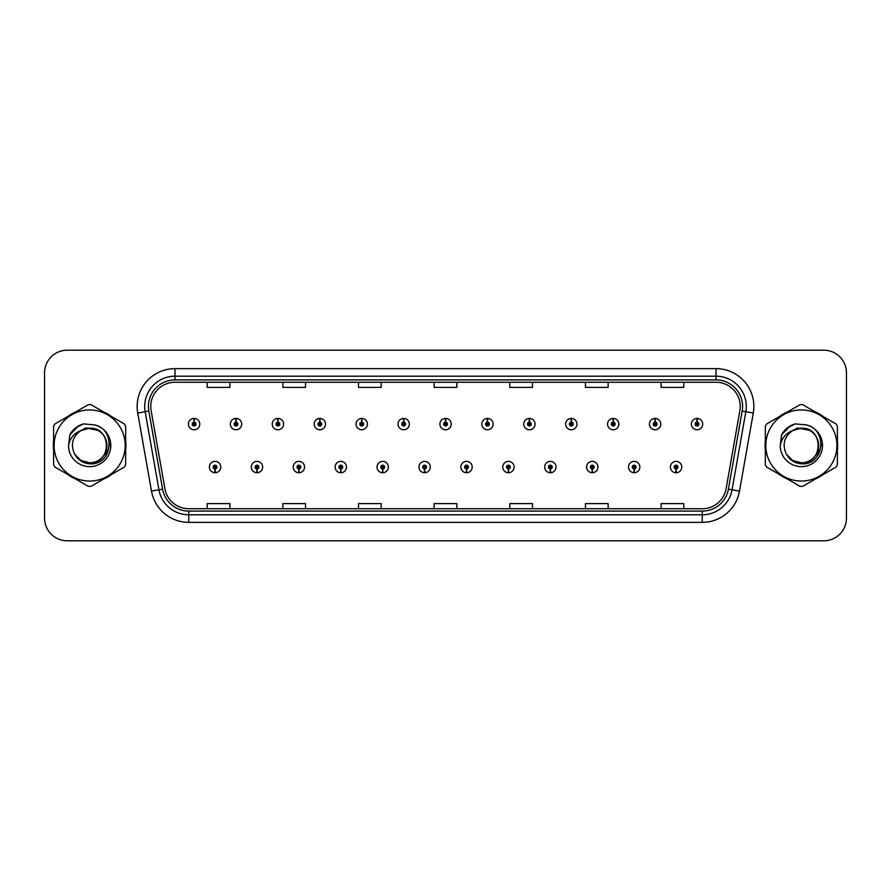 <?xml version="1.0" encoding="UTF-8"?>
<svg xmlns="http://www.w3.org/2000/svg" width="891" height="891" viewBox="0 0 891 891"><rect width="100%" height="100%" fill="white"/><g stroke="black" fill="none" stroke-linecap="round" stroke-linejoin="round"><path stroke-width="1.34" d="M256.898 468.944L256.731 472.731A5.669 5.669 0 0 0 257.221 472.731L257.065 468.944A1.893 1.893 0 0 0 258.869 467.062A1.893 1.893 0 0 0 256.976 465.169A1.893 1.893 0 0 0 255.082 467.062A1.893 1.893 0 0 0 256.898 468.944L256.942 467.82A0.757 0.757 0 0 1 256.218 467.062A0.757 0.757 0 0 1 256.976 466.305A0.757 0.757 0 0 1 257.733 467.062A0.757 0.757 0 0 1 257.009 467.82L257.065 468.944M298.808 468.944L298.641 472.731A5.669 5.669 0 0 0 299.131 472.731L298.975 468.944A1.893 1.893 0 0 0 300.779 467.062A1.893 1.893 0 0 0 298.886 465.169A1.893 1.893 0 0 0 296.993 467.062A1.893 1.893 0 0 0 298.808 468.944L298.853 467.82A0.757 0.757 0 0 1 298.129 467.062A0.757 0.757 0 0 1 298.886 466.305A0.757 0.757 0 0 1 299.643 467.062A0.757 0.757 0 0 1 298.919 467.82L298.975 468.944M340.718 468.944L340.551 472.731A5.669 5.669 0 0 0 341.041 472.731L340.885 468.944A1.893 1.893 0 0 0 342.69 467.062A1.893 1.893 0 0 0 340.796 465.169A1.893 1.893 0 0 0 338.903 467.062A1.893 1.893 0 0 0 340.718 468.944L340.763 467.82A0.757 0.757 0 0 1 340.039 467.062A0.757 0.757 0 0 1 340.796 466.305A0.757 0.757 0 0 1 341.554 467.062A0.757 0.757 0 0 1 340.83 467.82L340.885 468.944M382.629 468.944L382.462 472.731A5.669 5.669 0 0 0 382.952 472.731L382.796 468.944A1.893 1.893 0 0 0 384.6 467.062A1.893 1.893 0 0 0 382.707 465.169A1.893 1.893 0 0 0 380.813 467.062A1.893 1.893 0 0 0 382.629 468.944L382.673 467.82A0.757 0.757 0 0 1 381.949 467.062A0.757 0.757 0 0 1 382.707 466.305A0.757 0.757 0 0 1 383.464 467.062A0.757 0.757 0 0 1 382.74 467.82L382.796 468.944M424.539 468.944L424.372 472.731A5.669 5.669 0 0 0 424.873 472.731L424.706 468.944A1.893 1.893 0 0 0 426.511 467.062A1.893 1.893 0 0 0 424.617 465.169A1.893 1.893 0 0 0 422.724 467.062A1.893 1.893 0 0 0 424.539 468.944L424.584 467.82A0.757 0.757 0 0 1 423.86 467.062A0.757 0.757 0 0 1 424.617 466.305A0.757 0.757 0 0 1 425.375 467.062A0.757 0.757 0 0 1 424.651 467.82L424.706 468.944M466.45 468.944L466.283 472.731A5.669 5.669 0 0 0 466.784 472.731L466.617 468.944A1.893 1.893 0 0 0 468.421 467.062A1.893 1.893 0 0 0 466.528 465.169A1.893 1.893 0 0 0 464.634 467.062A1.893 1.893 0 0 0 466.45 468.944L466.494 467.82A0.757 0.757 0 0 1 465.77 467.062A0.757 0.757 0 0 1 466.528 466.305A0.757 0.757 0 0 1 467.285 467.062A0.757 0.757 0 0 1 466.561 467.82L466.617 468.944M508.36 468.944L508.193 472.731A5.669 5.669 0 0 0 508.694 472.731L508.527 468.944A1.893 1.893 0 0 0 510.331 467.062A1.893 1.893 0 0 0 508.438 465.169A1.893 1.893 0 0 0 506.556 467.062A1.893 1.893 0 0 0 508.36 468.944L508.405 467.82A0.757 0.757 0 0 1 507.681 467.062A0.757 0.757 0 0 1 508.438 466.305A0.757 0.757 0 0 1 509.195 467.062A0.757 0.757 0 0 1 508.471 467.82L508.527 468.944M550.27 468.944L550.103 472.731A5.669 5.669 0 0 0 550.605 472.731L550.438 468.944A1.893 1.893 0 0 0 552.242 467.062A1.893 1.893 0 0 0 550.348 465.169A1.893 1.893 0 0 0 548.466 467.062A1.893 1.893 0 0 0 550.27 468.944L550.315 467.82A0.757 0.757 0 0 1 549.591 467.062A0.757 0.757 0 0 1 550.348 466.305A0.757 0.757 0 0 1 551.106 467.062A0.757 0.757 0 0 1 550.382 467.82L550.438 468.944M592.181 468.944L592.014 472.731A5.669 5.669 0 0 0 592.515 472.731L592.348 468.944A1.893 1.893 0 0 0 594.152 467.062A1.893 1.893 0 0 0 592.259 465.169A1.893 1.893 0 0 0 590.377 467.062A1.893 1.893 0 0 0 592.181 468.944L592.225 467.82A0.757 0.757 0 0 1 591.501 467.062A0.757 0.757 0 0 1 592.259 466.305A0.757 0.757 0 0 1 593.016 467.062A0.757 0.757 0 0 1 592.292 467.82L592.348 468.944M634.091 468.944L633.924 472.731A5.669 5.669 0 0 0 634.425 472.731L634.258 468.944A1.893 1.893 0 0 0 636.063 467.062A1.893 1.893 0 0 0 634.169 465.169A1.893 1.893 0 0 0 632.287 467.062A1.893 1.893 0 0 0 634.091 468.944L634.136 467.82A0.757 0.757 0 0 1 633.412 467.062A0.757 0.757 0 0 1 634.169 466.305A0.757 0.757 0 0 1 634.927 467.062A0.757 0.757 0 0 1 634.203 467.82L634.258 468.944M676.002 468.944L675.835 472.731A5.669 5.669 0 0 0 676.336 472.731L676.169 468.944A1.893 1.893 0 0 0 677.973 467.062A1.893 1.893 0 0 0 676.08 465.169A1.893 1.893 0 0 0 674.197 467.062A1.893 1.893 0 0 0 676.002 468.944L676.046 467.82A0.757 0.757 0 0 1 675.322 467.062A0.757 0.757 0 0 1 676.08 466.305A0.757 0.757 0 0 1 676.837 467.062A0.757 0.757 0 0 1 676.113 467.82L676.169 468.944M214.987 468.944L214.82 472.731A5.669 5.669 0 0 0 215.31 472.731L215.154 468.944A1.893 1.893 0 0 0 216.959 467.062A1.893 1.893 0 0 0 215.065 465.169A1.893 1.893 0 0 0 213.172 467.062A1.893 1.893 0 0 0 214.987 468.944L215.032 467.82A0.757 0.757 0 0 1 214.308 467.062A0.757 0.757 0 0 1 215.065 466.305A0.757 0.757 0 0 1 215.822 467.062A0.757 0.757 0 0 1 215.099 467.82L215.154 468.944M236.104 422.2L236.271 418.425A5.669 5.669 0 0 0 235.77 418.425L235.937 422.2A1.893 1.893 0 0 0 234.133 424.094A1.893 1.893 0 0 0 236.026 425.987A1.893 1.893 0 0 0 237.919 424.094A1.893 1.893 0 0 0 236.104 422.2L236.059 423.336A0.757 0.757 0 0 1 236.783 424.094A0.757 0.757 0 0 1 236.026 424.851A0.757 0.757 0 0 1 235.269 424.094A0.757 0.757 0 0 1 235.992 423.336L235.937 422.2M278.014 422.2L278.181 418.425A5.669 5.669 0 0 0 277.68 418.425L277.847 422.2A1.893 1.893 0 0 0 276.043 424.094A1.893 1.893 0 0 0 277.936 425.987A1.893 1.893 0 0 0 279.83 424.094A1.893 1.893 0 0 0 278.014 422.2L277.97 423.336A0.757 0.757 0 0 1 278.694 424.094A0.757 0.757 0 0 1 277.936 424.851A0.757 0.757 0 0 1 277.179 424.094A0.757 0.757 0 0 1 277.903 423.336L277.847 422.2M319.925 422.2L320.092 418.425A5.669 5.669 0 0 0 319.602 418.425L319.758 422.2A1.893 1.893 0 0 0 317.953 424.094A1.893 1.893 0 0 0 319.847 425.987A1.893 1.893 0 0 0 321.74 424.094A1.893 1.893 0 0 0 319.925 422.2L319.88 423.336A0.757 0.757 0 0 1 320.604 424.094A0.757 0.757 0 0 1 319.847 424.851A0.757 0.757 0 0 1 319.089 424.094A0.757 0.757 0 0 1 319.813 423.336L319.758 422.2M361.835 422.2L362.002 418.425A5.669 5.669 0 0 0 361.512 418.425L361.668 422.2A1.893 1.893 0 0 0 359.864 424.094A1.893 1.893 0 0 0 361.757 425.987A1.893 1.893 0 0 0 363.651 424.094A1.893 1.893 0 0 0 361.835 422.2L361.791 423.336A0.757 0.757 0 0 1 362.514 424.094A0.757 0.757 0 0 1 361.757 424.851A0.757 0.757 0 0 1 361 424.094A0.757 0.757 0 0 1 361.724 423.336L361.668 422.2M403.746 422.2L403.913 418.425A5.669 5.669 0 0 0 403.423 418.425L403.578 422.2A1.893 1.893 0 0 0 401.774 424.094A1.893 1.893 0 0 0 403.668 425.987A1.893 1.893 0 0 0 405.561 424.094A1.893 1.893 0 0 0 403.746 422.2L403.701 423.336A0.757 0.757 0 0 1 404.425 424.094A0.757 0.757 0 0 1 403.668 424.851A0.757 0.757 0 0 1 402.91 424.094A0.757 0.757 0 0 1 403.634 423.336L403.578 422.2M445.656 422.2L445.823 418.425A5.669 5.669 0 0 0 445.333 418.425L445.489 422.2A1.893 1.893 0 0 0 443.685 424.094A1.893 1.893 0 0 0 445.578 425.987A1.893 1.893 0 0 0 447.471 424.094A1.893 1.893 0 0 0 445.656 422.2L445.611 423.336A0.757 0.757 0 0 1 446.335 424.094A0.757 0.757 0 0 1 445.578 424.851A0.757 0.757 0 0 1 444.821 424.094A0.757 0.757 0 0 1 445.545 423.336L445.489 422.2M487.566 422.2L487.733 418.425A5.669 5.669 0 0 0 487.243 418.425L487.399 422.2A1.893 1.893 0 0 0 485.595 424.094A1.893 1.893 0 0 0 487.488 425.987A1.893 1.893 0 0 0 489.382 424.094A1.893 1.893 0 0 0 487.566 422.2L487.522 423.336A0.757 0.757 0 0 1 488.246 424.094A0.757 0.757 0 0 1 487.488 424.851A0.757 0.757 0 0 1 486.731 424.094A0.757 0.757 0 0 1 487.455 423.336L487.399 422.2M529.477 422.2L529.644 418.425A5.669 5.669 0 0 0 529.154 418.425L529.31 422.2A1.893 1.893 0 0 0 527.505 424.094A1.893 1.893 0 0 0 529.399 425.987A1.893 1.893 0 0 0 531.292 424.094A1.893 1.893 0 0 0 529.477 422.2L529.432 423.336A0.757 0.757 0 0 1 530.156 424.094A0.757 0.757 0 0 1 529.399 424.851A0.757 0.757 0 0 1 528.641 424.094A0.757 0.757 0 0 1 529.365 423.336L529.31 422.2M571.387 422.2L571.554 418.425A5.669 5.669 0 0 0 571.064 418.425L571.22 422.2A1.893 1.893 0 0 0 569.416 424.094A1.893 1.893 0 0 0 571.309 425.987A1.893 1.893 0 0 0 573.203 424.094A1.893 1.893 0 0 0 571.387 422.2L571.343 423.336A0.757 0.757 0 0 1 572.067 424.094A0.757 0.757 0 0 1 571.309 424.851A0.757 0.757 0 0 1 570.552 424.094A0.757 0.757 0 0 1 571.276 423.336L571.22 422.2M613.298 422.2L613.465 418.425A5.669 5.669 0 0 0 612.975 418.425L613.131 422.2A1.893 1.893 0 0 0 611.326 424.094A1.893 1.893 0 0 0 613.22 425.987A1.893 1.893 0 0 0 615.113 424.094A1.893 1.893 0 0 0 613.298 422.2L613.253 423.336A0.757 0.757 0 0 1 613.977 424.094A0.757 0.757 0 0 1 613.22 424.851A0.757 0.757 0 0 1 612.462 424.094A0.757 0.757 0 0 1 613.186 423.336L613.131 422.2M655.208 422.2L655.375 418.425A5.669 5.669 0 0 0 654.885 418.425L655.041 422.2A1.893 1.893 0 0 0 653.237 424.094A1.893 1.893 0 0 0 655.13 425.987A1.893 1.893 0 0 0 657.023 424.094A1.893 1.893 0 0 0 655.208 422.2L655.163 423.336A0.757 0.757 0 0 1 655.887 424.094A0.757 0.757 0 0 1 655.13 424.851A0.757 0.757 0 0 1 654.373 424.094A0.757 0.757 0 0 1 655.097 423.336L655.041 422.2M697.118 422.2L697.285 418.425A5.669 5.669 0 0 0 696.795 418.425L696.951 422.2A1.893 1.893 0 0 0 695.147 424.094A1.893 1.893 0 0 0 697.04 425.987A1.893 1.893 0 0 0 698.934 424.094A1.893 1.893 0 0 0 697.118 422.2L697.074 423.336A0.757 0.757 0 0 1 697.798 424.094A0.757 0.757 0 0 1 697.04 424.851A0.757 0.757 0 0 1 696.283 424.094A0.757 0.757 0 0 1 697.007 423.336L696.951 422.2M194.193 422.2L194.361 418.425A5.669 5.669 0 0 0 193.859 418.425L194.026 422.2A1.893 1.893 0 0 0 192.222 424.094A1.893 1.893 0 0 0 194.115 425.987A1.893 1.893 0 0 0 195.998 424.094A1.893 1.893 0 0 0 194.193 422.2L194.149 423.336A0.757 0.757 0 0 1 194.873 424.094A0.757 0.757 0 0 1 194.115 424.851A0.757 0.757 0 0 1 193.358 424.094A0.757 0.757 0 0 1 194.082 423.336L194.026 422.2M53.326 445.5A36.308 36.308 0 0 0 53.605 450.033A36.308 36.308 0 0 1 53.605 440.967A36.308 36.308 0 0 0 53.326 445.5M67.705 474.435A36.308 36.308 0 0 0 75.546 478.968A36.308 36.308 0 0 1 67.705 474.435M103.724 478.968A36.308 36.308 0 0 0 111.575 474.435A36.308 36.308 0 0 1 103.724 478.968M125.664 450.033A36.308 36.308 0 0 0 125.664 440.967A36.308 36.308 0 0 1 125.664 450.033M765.046 445.5A36.308 36.308 0 0 0 765.336 450.033A36.308 36.308 0 0 1 765.336 440.967A36.308 36.308 0 0 0 765.046 445.5M779.425 474.435A36.308 36.308 0 0 0 787.276 478.968A36.308 36.308 0 0 1 779.425 474.435M815.454 478.968A36.308 36.308 0 0 0 823.295 474.435A36.308 36.308 0 0 1 815.454 478.968M837.395 450.033A36.308 36.308 0 0 0 837.395 440.967A36.308 36.308 0 0 1 837.395 450.033M150.768 406.463A24.213 24.213 0 0 1 174.97 382.261L716.03 382.261A24.213 24.213 0 0 1 739.864 410.673L726.098 488.736A24.213 24.213 0 0 1 702.264 508.739L188.736 508.739A24.213 24.213 0 0 1 164.902 488.736L151.136 410.673A24.213 24.213 0 0 1 150.768 406.463M148.418 406.463A26.552 26.552 0 0 0 148.819 411.074L162.585 489.148A26.552 26.552 0 0 0 188.736 511.089L702.264 511.089A26.552 26.552 0 0 0 728.415 489.148L742.181 411.074A26.552 26.552 0 0 0 716.03 379.911L174.97 379.911A26.552 26.552 0 0 0 148.418 406.463M137.726 413.034A37.823 37.823 0 0 1 174.97 368.64L716.03 368.64A37.823 37.823 0 0 1 753.274 413.034L739.508 491.108A37.823 37.823 0 0 1 702.264 522.36L188.736 522.36A37.823 37.823 0 0 1 151.492 491.108L137.726 413.034L145.166 411.72A30.261 30.261 0 0 1 174.97 376.202L716.03 376.202A30.261 30.261 0 0 1 745.834 411.72L732.057 489.794A30.261 30.261 0 0 1 702.264 514.798L188.736 514.798A30.261 30.261 0 0 1 158.943 489.794L145.166 411.72A30.261 30.261 0 0 1 144.71 406.463M111.575 416.565A36.308 36.308 0 0 0 103.724 412.032A36.308 36.308 0 0 1 111.575 416.565M75.546 412.032A36.308 36.308 0 0 0 67.705 416.565A36.308 36.308 0 0 1 75.546 412.032M823.295 416.565A36.308 36.308 0 0 0 815.454 412.032A36.308 36.308 0 0 1 823.295 416.565M787.276 412.032A36.308 36.308 0 0 0 779.425 416.565A36.308 36.308 0 0 1 787.276 412.032M846.45 372.872A22.698 22.698 0 0 0 823.752 350.185L67.248 350.185A22.698 22.698 0 0 0 44.55 372.872L44.55 518.128A22.698 22.698 0 0 0 67.248 540.815L823.752 540.815A22.698 22.698 0 0 0 846.45 518.128L846.45 372.872L846.45 518.128M728.415 489.148L732.057 489.794L745.834 411.72L753.274 413.034M434.151 382.261L434.151 387.385L456.849 387.385L456.849 382.261M358.505 382.261L358.505 387.385L381.192 387.385L381.192 382.261M282.848 382.261L282.848 387.385L305.546 387.385L305.546 382.261M207.202 382.261L207.202 387.385L229.9 387.385L229.9 382.261M509.808 382.261L509.808 387.385L532.495 387.385L532.495 382.261M585.454 382.261L585.454 387.385L608.152 387.385L608.152 382.261M661.1 382.261L661.1 387.385L683.798 387.385L683.798 382.261M456.849 508.739L456.849 503.615L434.151 503.615L434.151 508.739M381.192 508.739L381.192 503.615L358.505 503.615L358.505 508.739M305.546 508.739L305.546 503.615L282.848 503.615L282.848 508.739M229.9 508.739L229.9 503.615L207.202 503.615L207.202 508.739M532.495 508.739L532.495 503.615L509.808 503.615L509.808 508.739M608.152 508.739L608.152 503.615L585.454 503.615L585.454 508.739M683.798 508.739L683.798 503.615L661.1 503.615L661.1 508.739M44.55 372.872L44.55 518.128M823.752 350.185L67.248 350.185M67.248 540.815L823.752 540.815M199.784 424.094A5.669 5.669 0 0 0 194.361 418.425A5.669 5.669 0 0 1 199.784 424.094A5.669 5.669 0 0 1 194.115 429.763A5.669 5.669 0 0 1 188.435 424.094A5.669 5.669 0 0 1 193.859 418.425M209.396 467.062A5.669 5.669 0 0 0 214.82 472.731A5.669 5.669 0 0 1 209.396 467.062A5.669 5.669 0 0 1 215.065 461.382A5.669 5.669 0 0 1 220.745 467.062A5.669 5.669 0 0 1 215.31 472.731M241.695 424.094A5.669 5.669 0 0 0 236.271 418.425A5.669 5.669 0 0 1 241.695 424.094A5.669 5.669 0 0 1 236.026 429.763A5.669 5.669 0 0 1 230.346 424.094A5.669 5.669 0 0 1 235.77 418.425M283.605 424.094A5.669 5.669 0 0 0 278.181 418.425A5.669 5.669 0 0 1 283.605 424.094A5.669 5.669 0 0 1 277.936 429.763A5.669 5.669 0 0 1 272.256 424.094A5.669 5.669 0 0 1 277.68 418.425M325.516 424.094A5.669 5.669 0 0 0 320.092 418.425A5.669 5.669 0 0 1 325.516 424.094A5.669 5.669 0 0 1 319.847 429.763A5.669 5.669 0 0 1 314.167 424.094A5.669 5.669 0 0 1 319.602 418.425M367.426 424.094A5.669 5.669 0 0 0 362.002 418.425A5.669 5.669 0 0 1 367.426 424.094A5.669 5.669 0 0 1 361.757 429.763A5.669 5.669 0 0 1 356.077 424.094A5.669 5.669 0 0 1 361.512 418.425L361.635 421.443M251.307 467.062A5.669 5.669 0 0 0 256.731 472.731A5.669 5.669 0 0 1 251.307 467.062A5.669 5.669 0 0 1 256.976 461.382A5.669 5.669 0 0 1 262.656 467.062A5.669 5.669 0 0 1 257.221 472.731M293.217 467.062A5.669 5.669 0 0 0 298.641 472.731A5.669 5.669 0 0 1 293.217 467.062A5.669 5.669 0 0 1 298.886 461.382A5.669 5.669 0 0 1 304.566 467.062A5.669 5.669 0 0 1 299.131 472.731M335.127 467.062A5.669 5.669 0 0 0 340.551 472.731A5.669 5.669 0 0 1 335.127 467.062A5.669 5.669 0 0 1 340.796 461.382A5.669 5.669 0 0 1 346.476 467.062A5.669 5.669 0 0 1 341.041 472.731L340.919 469.702M109.482 444.074L109.292 445.5C108.49 449.988 106.307 453.653 102.743 456.493M98.055 430.398L85.792 427.925L74.877 434.084M821.201 444.074L821.012 445.5C820.221 449.988 818.038 453.653 814.463 456.493M809.785 430.398L797.512 427.925L786.597 434.084M106.92 444.876A17.297 17.297 0 0 0 80.981 430.531C72.505 436.557 70.356 444.342 74.51 453.875L74.744 454.287A17.297 17.297 0 0 0 89.635 462.797C111.943 463.877 111.943 427.123 89.635 428.203L80.981 430.531L89.635 428.203C111.943 427.123 111.943 463.877 89.635 462.797A17.297 17.297 0 0 0 106.931 445.5C105.906 434.997 100.137 429.228 89.635 428.203C111.943 427.123 111.943 463.877 89.635 462.797C111.943 463.877 111.943 427.123 89.635 428.203C111.943 427.123 111.943 463.877 89.635 462.797C111.943 463.877 111.943 427.123 89.635 428.203C111.943 427.123 111.943 463.877 89.635 462.797L80.992 460.48L74.744 454.287L80.992 460.48L89.635 462.797L80.992 460.48L74.744 454.287L80.992 460.48L89.635 462.797L80.992 460.48L74.744 454.287L80.992 460.48L89.635 462.797L80.992 460.48L74.744 454.287C78.052 460.124 83.019 463.298 89.635 463.799C112.767 465.737 116.376 428.883 94.078 424.829L83.353 423.904C77.372 425.742 72.873 429.384 69.832 434.83L68.507 445.957A21.139 21.139 0 0 0 89.635 466.639A21.139 21.139 0 0 0 94.078 424.829M89.635 481.051A35.551 35.551 0 0 0 125.197 445.5A35.551 35.551 0 0 0 89.635 409.949A35.551 35.551 0 0 0 54.084 445.5A35.551 35.551 0 0 0 89.635 481.051M89.635 486.352A40.852 40.852 0 0 0 90.971 486.33L124.328 467.073A40.852 40.852 0 0 0 125.664 464.757L125.664 426.243A40.852 40.852 0 0 0 124.328 423.927L90.971 404.67A40.852 40.852 0 0 0 88.298 404.67L54.952 423.927A40.852 40.852 0 0 0 53.605 426.243L53.605 464.757A40.852 40.852 0 0 0 54.952 467.073L88.298 486.33A40.852 40.852 0 0 0 89.635 486.352M68.507 445.957C69.732 438.506 73.886 433.36 80.981 430.531M83.219 423.938L78.386 426.021L69.832 434.83L78.386 426.021L83.219 423.938L78.386 426.021L69.854 434.786L78.386 426.021L83.219 423.938L78.386 426.021L69.854 434.786L78.386 426.021L83.219 423.938L78.386 426.021L69.832 434.83L78.386 426.021L83.353 423.904L75.579 427.947M818.64 444.876A17.297 17.297 0 0 0 792.712 430.531C784.236 436.557 782.075 444.342 786.23 453.875L786.463 454.287A17.297 17.297 0 0 0 801.365 462.797C823.674 463.877 823.674 427.123 801.365 428.203L792.712 430.531L801.365 428.203C823.674 427.123 823.674 463.877 801.365 462.797A17.297 17.297 0 0 0 818.651 445.5C817.626 434.997 811.868 429.228 801.365 428.203C823.674 427.123 823.674 463.877 801.365 462.797C823.674 463.877 823.674 427.123 801.365 428.203C823.674 427.123 823.674 463.877 801.365 462.797C823.674 463.877 823.674 427.123 801.365 428.203C823.674 427.123 823.674 463.877 801.365 462.797L792.712 460.48L786.463 454.287L792.712 460.48L801.365 462.797L792.712 460.48L786.463 454.287L792.712 460.48L801.365 462.797L792.712 460.48L786.463 454.287L792.712 460.48L801.365 462.797L792.712 460.48L786.463 454.287C789.771 460.124 794.739 463.298 801.365 463.799C824.487 465.737 828.095 428.883 805.798 424.829L795.073 423.904C789.103 425.742 784.592 429.384 781.563 434.83L780.226 445.957A21.139 21.139 0 0 0 801.365 466.639A21.139 21.139 0 0 0 805.798 424.829M801.365 481.051A35.551 35.551 0 0 0 836.916 445.5A35.551 35.551 0 0 0 801.365 409.949A35.551 35.551 0 0 0 765.803 445.5A35.551 35.551 0 0 0 801.365 481.051M801.365 486.352A40.852 40.852 0 0 0 802.702 486.33L836.048 467.073A40.852 40.852 0 0 0 837.395 464.757L837.395 426.243A40.852 40.852 0 0 0 836.048 423.927L802.702 404.67A40.852 40.852 0 0 0 800.029 404.67L766.672 423.927A40.852 40.852 0 0 0 765.336 426.243L765.336 464.757A40.852 40.852 0 0 0 766.672 467.073L800.029 486.33A40.852 40.852 0 0 0 801.365 486.352M780.226 445.957C781.452 438.506 785.617 433.36 792.712 430.531M794.95 423.938L790.117 426.021L781.563 434.83L790.117 426.021L794.95 423.938L790.117 426.021L781.585 434.786L790.117 426.021L794.95 423.938L790.117 426.021L781.585 434.786L790.117 426.021L794.95 423.938L790.117 426.021L781.563 434.83L790.117 426.021L795.073 423.904L787.299 427.947M409.337 424.094A5.669 5.669 0 0 0 403.913 418.425A5.669 5.669 0 0 1 409.337 424.094A5.669 5.669 0 0 1 403.668 429.763A5.669 5.669 0 0 1 397.987 424.094A5.669 5.669 0 0 1 403.423 418.425L403.545 421.443M451.247 424.094A5.669 5.669 0 0 0 445.823 418.425A5.669 5.669 0 0 1 451.247 424.094A5.669 5.669 0 0 1 445.578 429.763A5.669 5.669 0 0 1 439.898 424.094A5.669 5.669 0 0 1 445.333 418.425L445.455 421.443M493.157 424.094A5.669 5.669 0 0 0 487.733 418.425A5.669 5.669 0 0 1 493.157 424.094A5.669 5.669 0 0 1 487.488 429.763A5.669 5.669 0 0 1 481.808 424.094A5.669 5.669 0 0 1 487.243 418.425L487.366 421.443M377.038 467.062A5.669 5.669 0 0 0 382.462 472.731A5.669 5.669 0 0 1 377.038 467.062A5.669 5.669 0 0 1 382.707 461.382A5.669 5.669 0 0 1 388.387 467.062A5.669 5.669 0 0 1 382.952 472.731L382.829 469.702M418.948 467.062A5.669 5.669 0 0 0 424.372 472.731A5.669 5.669 0 0 1 418.948 467.062A5.669 5.669 0 0 1 424.617 461.382A5.669 5.669 0 0 1 430.297 467.062A5.669 5.669 0 0 1 424.873 472.731L424.74 469.702M460.859 467.062A5.669 5.669 0 0 0 466.283 472.731A5.669 5.669 0 0 1 460.859 467.062A5.669 5.669 0 0 1 466.528 461.382A5.669 5.669 0 0 1 472.208 467.062A5.669 5.669 0 0 1 466.784 472.731L466.65 469.702M535.068 424.094A5.669 5.669 0 0 0 529.644 418.425A5.669 5.669 0 0 1 535.068 424.094A5.669 5.669 0 0 1 529.399 429.763A5.669 5.669 0 0 1 523.719 424.094A5.669 5.669 0 0 1 529.154 418.425L529.276 421.443M576.978 424.094A5.669 5.669 0 0 0 571.554 418.425A5.669 5.669 0 0 1 576.978 424.094A5.669 5.669 0 0 1 571.309 429.763A5.669 5.669 0 0 1 565.629 424.094A5.669 5.669 0 0 1 571.064 418.425L571.187 421.443M618.889 424.094A5.669 5.669 0 0 0 613.465 418.425A5.669 5.669 0 0 1 618.889 424.094A5.669 5.669 0 0 1 613.22 429.763A5.669 5.669 0 0 1 607.539 424.094A5.669 5.669 0 0 1 612.975 418.425M660.799 424.094A5.669 5.669 0 0 0 655.375 418.425A5.669 5.669 0 0 1 660.799 424.094A5.669 5.669 0 0 1 655.13 429.763A5.669 5.669 0 0 1 649.45 424.094A5.669 5.669 0 0 1 654.885 418.425M702.709 424.094A5.669 5.669 0 0 0 697.285 418.425A5.669 5.669 0 0 1 702.709 424.094A5.669 5.669 0 0 1 697.04 429.763A5.669 5.669 0 0 1 691.36 424.094A5.669 5.669 0 0 1 696.795 418.425M502.769 467.062A5.669 5.669 0 0 0 508.193 472.731A5.669 5.669 0 0 1 502.769 467.062A5.669 5.669 0 0 1 508.438 461.382A5.669 5.669 0 0 1 514.118 467.062A5.669 5.669 0 0 1 508.694 472.731L508.561 469.702M544.679 467.062A5.669 5.669 0 0 0 550.103 472.731A5.669 5.669 0 0 1 544.679 467.062A5.669 5.669 0 0 1 550.348 461.382A5.669 5.669 0 0 1 556.029 467.062A5.669 5.669 0 0 1 550.605 472.731L550.471 469.702M586.59 467.062A5.669 5.669 0 0 0 592.014 472.731A5.669 5.669 0 0 1 586.59 467.062A5.669 5.669 0 0 1 592.259 461.382A5.669 5.669 0 0 1 597.939 467.062A5.669 5.669 0 0 1 592.515 472.731M628.5 467.062A5.669 5.669 0 0 0 633.924 472.731A5.669 5.669 0 0 1 628.5 467.062A5.669 5.669 0 0 1 634.169 461.382A5.669 5.669 0 0 1 639.849 467.062A5.669 5.669 0 0 1 634.425 472.731M670.411 467.062A5.669 5.669 0 0 0 675.835 472.731A5.669 5.669 0 0 1 670.411 467.062A5.669 5.669 0 0 1 676.08 461.382A5.669 5.669 0 0 1 681.76 467.062A5.669 5.669 0 0 1 676.336 472.731M716.03 368.64L716.03 379.911M145.166 411.72L148.819 411.074M188.736 522.36L188.736 511.089M702.264 511.089L702.264 522.36M151.492 491.108L162.585 489.148M742.181 411.074L745.834 411.72M174.97 368.64L174.97 379.911M732.057 489.794L739.508 491.108"/></g></svg>
